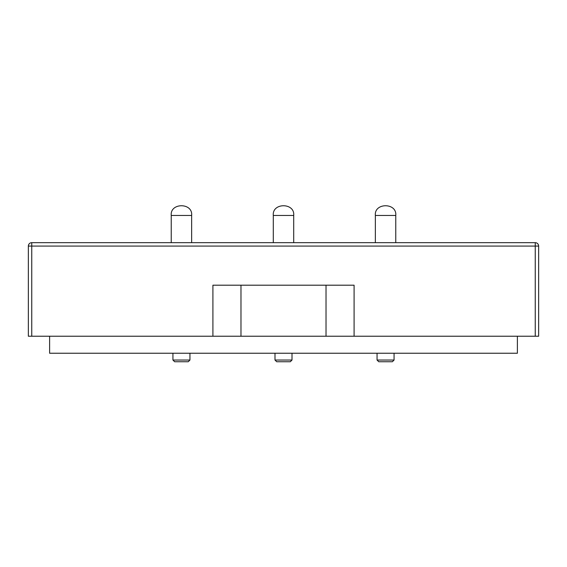 <?xml version="1.0" encoding="UTF-8"?>
<svg xmlns="http://www.w3.org/2000/svg" width="567" height="567" viewBox="0 0 567 567"><rect width="100%" height="100%" fill="white"/><g stroke="black" fill="none" stroke-linecap="round" stroke-linejoin="round"><path stroke-width="0.85" d="M171.234 242.676L171.234 215.46C169.909 202.518 192.971 202.518 191.646 215.46L171.234 215.46C169.909 202.518 192.971 202.518 191.646 215.46L191.646 242.676M189.945 353.241L189.945 360.045L188.244 361.746L174.636 361.746L172.935 360.045L189.945 360.045M172.935 353.241L172.935 360.045M273.294 242.676L273.294 215.46C271.969 202.518 295.031 202.518 293.706 215.46L273.294 215.46C271.969 202.518 295.031 202.518 293.706 215.46L293.706 242.676M292.005 353.241L292.005 360.045L290.304 361.746L276.696 361.746L274.995 360.045L292.005 360.045M274.995 353.241L274.995 360.045M375.354 242.676L375.354 215.46C374.029 202.518 397.091 202.518 395.766 215.46L375.354 215.46C374.029 202.518 397.091 202.518 395.766 215.46L395.766 242.676M394.065 353.241L394.065 360.045L392.364 361.746L378.756 361.746L377.055 360.045L394.065 360.045M377.055 353.241L377.055 360.045M538.65 336.231L535.248 336.231L535.248 242.676L31.752 242.676L31.752 246.078L538.65 246.078L538.65 336.231M354.091 336.231L212.908 336.231L212.908 285.201L354.091 285.201L354.091 336.231L535.248 336.231M31.752 336.231L28.35 336.231L28.35 246.078L31.752 246.078L31.752 336.231L212.908 336.231M49.612 336.231L49.612 353.241L517.388 353.241L517.388 336.231M326.025 285.201L326.025 336.231M240.975 285.201L240.975 336.231M28.35 246.078A3.402 3.402 0 0 1 31.752 242.676A3.402 3.402 0 0 0 28.35 246.078M535.248 242.676A3.402 3.402 0 0 1 538.65 246.078A3.402 3.402 0 0 0 535.248 242.676"/></g></svg>
